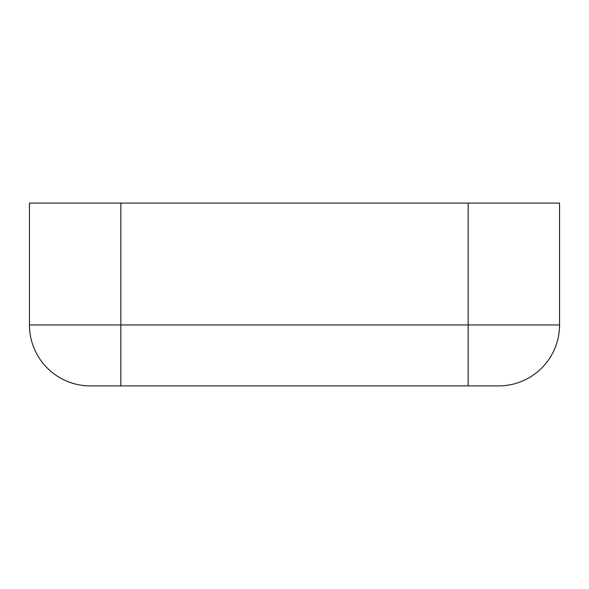 <?xml version="1.0" encoding="UTF-8"?>
<svg xmlns="http://www.w3.org/2000/svg" width="589" height="589" viewBox="0 0 589 589"><rect width="100%" height="100%" fill="white"/><g stroke="black" fill="none" stroke-linecap="round" stroke-linejoin="round"><path stroke-width="0.88" d="M468.152 385.898L468.152 324.966L559.55 324.966A60.932 60.932 0 0 1 498.618 385.898L90.382 385.898A60.932 60.932 0 0 1 29.45 324.966L29.45 203.102L559.55 203.102L559.55 324.966L559.55 203.102M90.382 385.898A60.932 60.932 0 0 1 29.45 324.966L29.45 203.102M120.848 385.898L120.848 324.966L468.152 324.966L468.152 203.102M120.848 203.102L120.848 324.966L29.45 324.966"/></g></svg>
